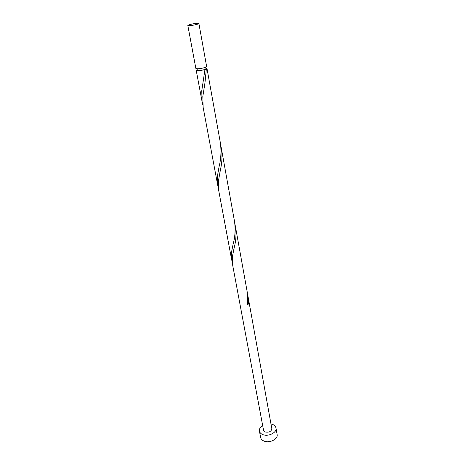 <?xml version="1.0" encoding="UTF-8"?>
<svg xmlns="http://www.w3.org/2000/svg" width="465" height="465" viewBox="0 0 465 465"><rect width="100%" height="100%" fill="white"/><g stroke="black" fill="none" stroke-linecap="round" stroke-linejoin="round"><path stroke-width="0.7" d="M189.644 25.68C194.55 25.127 197.631 24.389 198.886 23.465L197.026 23.279C192.15 23.837 189.081 24.575 187.825 25.494L189.644 25.68M198.886 23.465L206.617 66.419C205.449 67.617 202.461 68.407 197.666 68.803L195.852 68.396L187.825 25.494M205.646 67.21L205.937 68.82L204.885 69.57L198.788 70.727L197.34 70.395L197.038 68.785M262.667 425.51C260.22 427.097 259.139 428.945 259.418 431.055C259.749 432.595 260.848 433.758 262.713 434.548C268.177 437.024 277.134 432.566 275.978 428.021C275.646 426.417 274.513 425.225 272.571 424.435L270.973 423.987M259.418 431.055L260.656 437.536C260.987 439.082 262.086 440.256 263.94 441.058C269.38 443.564 278.285 439.1 277.123 434.513L275.978 428.021M247.624 304L248.665 303.843L248.072 296.746L271.827 428.713C271.275 431.561 269.072 432.653 265.207 431.991L263.55 430.235L232.448 263.986L232.494 256.087L234.447 246.584C236.086 240.12 236.406 233.36 235.395 226.316L234.901 223.967M248.072 296.746L247.624 294.624M248.665 303.843L247.537 304.732L247.304 292.468L235.395 226.316M205.832 68.221L207.012 68.622L220.364 142.778C221.462 151.073 221.026 159.094 219.05 166.83L217.521 175.578L217.643 184.878L203.129 107.299L202.816 96.517L204.972 82.857L206.321 69.285L198.073 71.011L196.265 70.593L197.23 69.797M204.914 69.849L201.758 90.826L202.089 101.713L202.74 104.497M207.012 68.622L206.321 69.285M221.311 148.068L234.54 221.573C235.586 229.64 235.092 237.249 233.064 244.387L231.646 251.513L231.605 259.487L218.579 189.877L218.469 180.664L220.532 169.272C222.113 162.361 222.375 155.293 221.311 148.068L220.759 145.446M217.643 184.878L218.248 187.366M231.605 259.487L232.169 261.725M196.265 70.593L202.089 101.713M234.447 246.584L233.715 249.932M220.532 169.272L219.794 173.015M204.972 82.857L204.24 87.054"/></g></svg>
